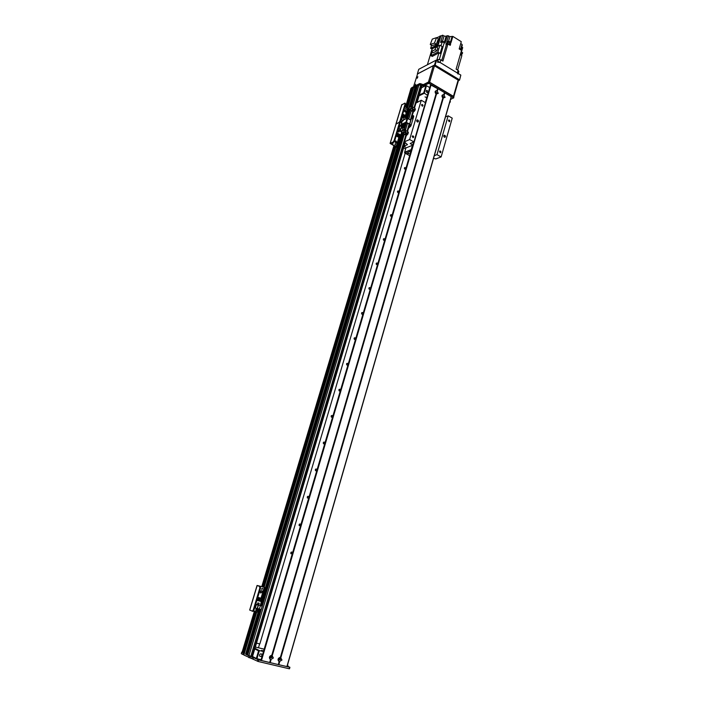 <?xml version="1.0" encoding="UTF-8"?>
<svg xmlns="http://www.w3.org/2000/svg" width="704" height="704" viewBox="0 0 704 704"><rect width="100%" height="100%" fill="white"/><g stroke="black" fill="none" stroke-linecap="round" stroke-linejoin="round"><path stroke-width="1.06" d="M405.759 168.881L405.126 169.294C404.131 168.634 404.096 168.045 405.029 167.526L405.821 168.696M398.86 192.289L398.182 192.72C397.197 192.007 397.188 191.409 398.165 190.934L398.913 192.104M391.873 215.996L391.142 216.427C390.174 215.67 390.201 215.072 391.213 214.641L391.926 215.802M384.798 239.994L384.014 240.434C383.073 239.624 383.126 239.026 384.173 238.647L384.859 239.8M377.634 264.299L376.798 264.739C375.883 263.877 375.971 263.287 377.045 262.962L377.696 264.106M370.383 288.904L369.494 289.353C368.606 288.438 368.72 287.848 369.829 287.584L370.436 288.71M363.035 313.834L362.085 314.274C361.24 313.315 361.39 312.734 362.525 312.514L363.088 313.632M355.59 339.082L354.587 339.522C353.786 338.51 353.962 337.929 355.124 337.779L355.652 338.879M348.049 364.646L346.993 365.094C346.236 364.038 346.438 363.458 347.626 363.37L348.11 364.443M340.419 390.553L339.302 390.993C338.589 389.893 338.826 389.321 340.023 389.294L340.481 390.35M332.675 416.803L331.514 417.234C330.845 416.09 331.118 415.527 332.332 415.554L332.746 416.592M324.843 443.388L323.62 443.828C323.004 442.631 323.303 442.077 324.526 442.165L324.905 443.177M316.897 470.334L315.621 470.765C315.058 469.533 315.392 468.987 316.624 469.137L316.958 470.122M308.845 497.64L307.525 498.062C307.014 496.795 307.375 496.258 308.607 496.461L308.915 497.42M300.687 525.316L299.314 525.73C298.866 524.427 299.253 523.899 300.476 524.163L300.758 525.096M292.424 553.362L290.998 553.775C290.602 552.438 291.016 551.918 292.239 552.235L292.486 553.142M256.502 643.113L259.846 643.922L405.17 153.243M258.474 647.777L259.626 643.87M290.805 553.458L291.166 552.182M299.112 525.439L299.402 524.163M307.305 497.781L307.525 496.522M315.392 470.492L315.55 469.251M323.374 443.555L323.462 442.35M331.39 416.671L331.267 415.8M339.117 390.491L338.985 389.602M346.746 364.646L346.597 363.748M354.27 339.134L354.121 338.228M361.706 313.949L361.548 313.042M369.063 289.018L368.896 288.182M376.323 264.378L376.147 263.648M383.486 240.038L383.319 239.43M390.544 215.978L390.412 215.53M407.29 107.694L413.072 88.625L407.361 107.73L413.072 88.625L412.324 88.273L410.846 89.311M415.8 87.234L415.114 86.874L413.6 87.701M417.234 86.522L416.046 86.442M421.766 86.337L420.702 85.193L418.942 84.946L417.481 85.694L411.382 106.137L411.814 106.929L411.215 106.718L410.819 108.293L409.297 109.71L408.954 107.941L408.505 108.786M433.567 158.347L287.443 665.166M242.132 652.15L243.241 652.951L242.783 654.456L243.549 653.057L244.068 653.18L243.707 654.694L244.156 653.189L242.845 652.74L255.191 611.521L242.836 652.74L242.097 652.247L254.382 611.31L242.097 652.247M262.583 586.819L394.161 147.576L262.583 586.819M405.935 108.258L406.129 109.305L405.706 108.363M411.849 88.51L406.278 107.114L411.858 88.502M252.314 656.814L247.623 655.266M247.667 655.063L246.391 654.623L259.943 609.286M246.453 654.412L258.588 659.938L289.661 667.242L287.232 665.887M246.99 654.914L260.559 609.444M261.615 605.915L402.626 133.373M404.202 128.119L405.759 122.874M407.123 118.298L409.596 110.018M410.819 105.926L416.715 86.178M245.784 654.262L259.274 609.101M260.374 605.405L401.597 132.695M403.128 127.591L404.342 123.517M405.706 118.95L408.584 109.322M408.998 107.932L415.281 86.891M417.402 101.376L418.079 101.763M427.478 95.234L423.738 92.858L419.285 95.022M419.047 95.832L424.213 93.324L426.474 85.677L425.885 85.598L423.738 92.858M425.049 96.923L426.624 97.583L425.049 96.923M442.182 96.334L443.08 97.275L442.737 97.636M435.354 92.33L436.26 93.271L435.926 93.632M426.474 85.677L429.722 87.595M428.129 92.03L427.398 92.664C426.008 91.942 425.867 91.15 426.976 90.288L428.129 92.03M421.432 87.806L425.885 85.598M254.769 648.921L258.579 650.866L259.371 650.566L254.954 648.314M264.185 649.158L255.341 647.02M258.579 650.866L256.326 658.486L256.969 658.698L259.371 650.566L263.481 651.552M263.375 650.857L261.501 650.355L263.375 650.857M270.538 656.242L271.154 656.489C271.33 657.65 270.934 658.046 269.966 657.659L269.905 657.554M279.154 658.293L279.743 658.53C279.928 659.692 279.541 660.079 278.582 659.71L278.52 659.622M259.582 654.966C260.19 653.77 260.929 653.541 261.8 654.262C262.073 656.242 261.395 656.902 259.758 656.225L259.582 654.966M256.326 658.486L252.525 656.48M261.087 659.666L256.969 658.698M289.854 667.286L289.23 668.765L258.139 661.478L243.866 655.019L256.784 611.934M255.93 611.714L243.549 653.057L255.614 611.626M243.707 654.694L256.441 611.846M242.783 654.456L241.296 653.655L241.745 652.159M243.619 654.685L243.1 654.562M279.101 661.786C277.367 659.745 277.807 658.222 280.43 657.219L281.978 660.026L279.101 661.786L278.291 664.576L260.911 660.37M280.5 659.542L280.342 658.486C279.013 657.976 278.467 658.522 278.722 660.123L280.5 659.542M278.846 660.264L280.13 659.349L279.849 658.17M442.816 98.085C441.426 95.92 441.76 94.767 443.81 94.635L445.069 97.398L442.816 98.085L280.43 657.219M443.714 97.205L442.79 95.788C441.883 96.474 441.989 97.117 443.106 97.724L443.714 97.205M443.115 97.724L442.367 95.982L442.79 95.788M435.987 94.072C434.579 91.898 434.922 90.746 436.99 90.614L438.258 93.386L435.987 94.072L271.823 655.151L273.39 657.976L270.477 659.745C268.726 657.686 269.174 656.163 271.823 655.151M436.902 93.192L435.961 91.766C435.054 92.47 435.169 93.113 436.295 93.711L436.902 93.192M436.304 93.711L435.538 91.969L435.961 91.766M271.902 657.492L271.753 656.445C270.415 655.917 269.861 656.454 270.098 658.073L271.902 657.492M270.23 658.222L271.533 657.307L271.251 656.11M437.034 90.974L438.038 88.766L444.426 92.541L443.854 94.996M442.957 98.094L280.518 657.457M444.506 92.726L451.308 96.677L287.03 666.609L278.291 664.576M430.558 84.858L437.694 88.704M269.826 662.552L270.706 659.516M279.33 661.558L278.45 664.576M271.911 655.398L436.128 94.081M401.245 127.195L401.324 128.392M399.098 128.445L400.62 129.29L401.43 126.579L399.916 125.726L399.098 128.445L398.314 128.797M399.916 125.726L399.124 126.086M399.353 125.321L402.45 127.046L402.16 128.014M403.814 131.798L402.318 133.179L401.966 131.886L401.482 132.255L402.714 133.399L404.263 131.991L403.638 131.859L404.21 130.196L404.809 130.416L404.703 128.401L403.19 127.556L400.884 128.41M399.511 135.582L400.814 135.018L401.535 132.59M397.954 130.011L401.57 132.018M400.814 135.018L397.065 132.95M397.804 131.49L398.93 132.114L399.309 130.874L398.174 130.249L397.804 131.49M398.781 136.919L399.265 135.309M397.98 134.068L397.179 136.514L397.778 136.778L398.508 134.358L397.98 134.068L397.179 136.514M397.082 133.575L396.29 136.022L396.889 136.286L396.361 135.995L397.082 133.575L397.61 133.866L396.889 136.286M398.869 134.561L398.077 137.007L398.675 137.271L399.397 134.851L398.869 134.561L398.077 137.007M398.675 137.271L398.147 136.981M397.778 136.778L397.25 136.488M402.653 130.416L400.25 131.208L398.49 130.24L400.62 129.29M402.38 130.266L403.19 127.556M400.25 131.208L401.06 128.506M398.86 132.079L399.309 130.874M398.156 130.328L397.848 131.472L398.904 132.062M399.256 130.891L398.2 130.31M396.308 143.106L395.49 141.099M396.968 142.507L396.194 143.114C394.944 142.349 394.874 141.627 395.982 140.941L396.968 142.507M392.911 143.546L392.77 142.754M393.14 142.595L392.964 143.554L392.462 142.886M395.384 144.892L395.014 143.994M394.953 144.126L395.34 143.827L395.437 144.901L394.953 144.126M394.425 147.602L396.37 147.189L396.123 146.582L390.773 143.625L393.624 142.384L394.68 140.906L394.117 140.589L393.052 142.076L390.104 143.422L395.745 146.74L394.126 147.558L394.161 145.878M395.622 141.02L395.234 142.305M401.799 104.852L404.932 103.092L405.108 103.954L399.986 121.018L398.93 122.514L399.282 123.358L394.117 140.589M399.282 123.358L399.854 123.666L399.309 122.584M399.854 123.666L394.68 140.906M401.905 104.518L396.097 123.807L398.93 122.514L396 124.124M406.622 107.307L412.658 87.138M412.949 87.182L413.362 87.419L406.877 107.457M413.072 88.59L413.362 87.419M450.481 99.546L453.411 97.856L428.886 83.362L423.148 85.835L419.426 84.7L413.626 87.613L407.572 107.853L413.934 86.574M413.961 86.486L419.769 83.565L423.491 84.691L429.22 82.21L453.737 96.721L453.552 97.979M450.102 100.874L450.226 101.464M410.854 89.276L405.627 106.744L410.995 88.326L412.21 87.366M413.072 88.625L413.415 87.49M449.601 102.731L449.777 102.001M410.934 120.146L412.113 116.248L413.512 115.65L413.706 116.53L410.916 125.919L408.637 127.952L410.934 120.146L407.106 118.307L403.401 120.006M413.169 117.216L412.403 118.606M410.846 125.022L410.08 126.421M411.902 118.026L412.949 116.741L412.06 118.765L411.902 118.026M409.578 125.831L410.626 124.546L409.746 126.579L409.578 125.831M409.675 124.441L406.287 122.628L401.826 124.643L401.262 124.335L405.935 122.214L409.772 124.054M402.204 121.185L401.262 124.335M436.524 60.342L435.934 60.262L434.526 65.014L435.125 65.094L436.524 60.342L460.83 75.09L459.562 80.115L458.427 80.661M435.125 65.094L459.483 79.798M417.384 74.034L434.526 65.014M454.159 77.686L455.259 78.346M437.413 67.584L438.539 68.262M459.562 80.115L460.83 75.09M417.358 73.946L418.748 69.309L435.934 60.262M458.806 71.447L458.093 70.338L457.327 72.97L458.058 74.034M457.327 72.97L440.114 62.515L437.457 62.172M449.073 44.634L450.226 45.346L450.718 43.666L448.439 42.249L448.765 41.131L451.044 42.548L452.839 36.388L461.278 41.677L459.175 48.928L461.525 50.389L456.104 69.124L458.093 70.338M436.392 47.098L439.912 45.179L442.147 46.561L440.123 53.434L438.97 52.8L436.762 60.298L438.24 59.523L440.889 59.866L442.913 61.098L447.946 43.938L448.774 44.449M449.504 44.906L447.955 43.947L445.949 44.73L446.442 43.05L448.439 42.249M447.929 43.938L447.04 44.326M457.662 70.074L461.85 55.572L460.328 54.525M427.39 64.759L432.247 48.409L438.205 44.994L437.527 44.581L430.637 48.365L432.098 48.919M461.454 55.299L460.346 54.446M461.586 54.683L460.557 53.733M461.754 47.001L462.704 47.59L461.446 51.955M461.516 54.322L462.651 52.791L461.129 51.744M460.909 49.931L462.29 45.153L462.018 44.387L460.759 48.726L462.026 44.343L460.742 43.542M436.709 37.761L442.71 35.2L444.048 36.036L442.649 40.779M444.242 42.574L446.09 36.291L444.048 36.036M446.09 36.291L447.216 35.666L445.078 42.926L442.314 41.492L441.021 45.866M452.839 36.388L449.918 36.626L447.216 35.666M438.97 52.8L432.212 56.426L431.068 55.722L432.15 52.07M442.71 35.2L440.563 42.451L442.314 41.492M440.783 36.274L438.205 44.994M432.423 48.312L433.937 47.335M431.552 45.294L430.637 48.365M440.114 35.86L437.527 44.581M436.322 44.22L438.381 38.799L436.533 37.646L434.474 43.076L436.322 44.22L432.098 45.628L430.258 44.493L432.3 39.107L436.533 37.646M434.474 43.076L430.258 44.493M448.58 35.79L446.776 41.932L448.765 41.131M443.793 42.319L442.913 41.826M444.048 42.469L441.593 41.87M444.189 41.826L441.874 41.149L441.725 41.677M440.123 53.434L437.879 52.061L431.068 55.722M437.879 52.061L439.912 45.179M437.774 47.951L436.955 50.741L433.25 52.738L431.429 51.63L432.247 48.849L435.943 46.825L437.774 47.951M435.943 46.825L435.116 49.623L436.955 50.741M435.116 49.623L431.429 51.63M449.592 44.959L449.662 44.211M449.838 44.141L450.718 43.666M446.442 43.05L449.654 44.246L449.486 44.81M460.812 52.853L462.334 53.9M460.698 49.87L459.906 49.377M460.909 50.002L459.307 49.007M461.041 49.333L459.36 48.303M415.034 85.721L415.624 84.181L415.034 85.721M417.27 78.241L417.859 76.71L417.27 78.241M413.336 87.402L417.595 73.823L433.294 65.657L428.446 82.06L423.042 84.762M434.474 65.815L458.128 80.08L453.455 96.334L429.625 82.218L434.474 65.815L433.294 65.657M458.295 80.731L458.128 80.08M428.446 82.06L429.625 82.218M414.806 108.592L415.36 109.041L414.779 108.706M415.36 109.041L414.85 110.625L414.19 109.982M414.85 110.625L413.758 111.751L413.054 111.346L414.137 110.22M413.442 110.871L412.834 111.153M413.178 107.307L414.894 108.117L413.213 107.237M411.743 111.232L411.294 110.581L412.148 110.493M412.509 108.548L412.975 107.202L412.509 108.548L414.322 109.771L412.614 111.329M412.562 109.155L412.025 108.909L412.641 108.918M411.981 108.574L412.685 107.14M413.864 110.343L412.447 109.516L412.007 110.968M412.447 109.516L412.685 108.786M414.322 109.771L414.894 108.117M408.954 107.941L410.978 105.899L411.391 106.656M408.751 108.539L410.608 110.211M409.798 109.938L411.523 108.636L409.394 109.762M411.268 108.486L410.819 108.293M412.394 107.439L411.814 106.929M410.124 110.018L411.497 108.671M412.368 107.518L411.215 106.718M411.761 106.401L412.034 107.14M411.99 106.638L412.262 107.342M407.845 132L408.399 132.484L407.81 132.15M408.399 132.484L407.88 134.086L407.211 133.478M407.88 134.086L406.798 135.194L406.085 134.798L407.167 133.69M406.472 134.323L405.891 134.596M405.68 132.299L407.343 133.267L406.877 133.839L405.451 133.021L405.68 130.645L407.915 131.604L406.111 130.777M404.791 134.684L404.325 134.024L248.838 655.926M405.566 132.634L405.029 132.405L405.645 132.414M404.976 132.079L405.68 130.645M405.451 133.021L405.02 134.438M406.877 133.839L405.636 134.79M407.343 133.267L407.915 131.604M401.966 131.349L403.955 129.351L404.386 130.143M402.767 133.417L403.278 133.531M405.398 130.918L404.809 130.416M402.82 133.408L404.246 132.018M405.029 132.405L404.501 132.167M405.381 130.997L404.21 130.196M404.747 129.844L405.038 130.618M404.765 132.282L403.146 133.487L262.143 606.135M404.985 130.082L405.275 130.821M403.339 133.549L262.205 606.162L255.737 604.164M404.184 146.582L405.434 147.092L404.184 146.582M433.541 158.33L435.802 158.937L441.126 156.939L452.232 118.158L448.166 115.808L436.999 154.651L434.298 155.681M408.47 128.313L410.916 125.919L413.706 116.53L413.512 115.65L411.981 116.679M410.766 125.365L410.326 126.174M413.081 117.559L412.65 118.351M412.79 145.059L410.168 143.493L413.908 141.9L409.64 139.542L404.334 141.865L407.493 144.654L404.105 146.15M415.967 103.074L421.274 100.241L425.471 102.67L413.908 141.9M445.456 116.978L448.166 115.808M441.126 156.939L436.999 154.651M443.81 135.81L444.55 135.203C445.773 135.96 445.843 136.682 444.77 137.377L443.81 135.81M448.395 120.428L448.985 119.935C449.997 120.534 450.076 121.132 449.214 121.722L448.395 120.428M439.481 151.483L440.123 150.982C441.118 151.633 441.17 152.231 440.255 152.777L439.481 151.483M403.594 147.858L405.618 148.958M421.274 100.241L409.64 139.542M421.502 104.931L422.083 104.438C423.139 105.019 423.236 105.626 422.365 106.251L421.502 104.931M412.21 136.347L412.861 135.846C413.899 136.488 413.961 137.095 413.037 137.667L412.21 136.347M444.039 136.954L443.766 136.233M417.058 121.766L416.68 120.859M416.724 120.49L417.463 119.882C418.739 120.622 418.827 121.352 417.745 122.082L416.724 120.49M410.089 151.501L410.538 152.038L408.461 151.448L410.089 151.501M411.022 151.043L410.555 150.269L411.382 149.82M406.032 153.481L405.161 152.451C406.745 151.756 408.082 152.143 409.165 153.595L406.032 153.481M411.462 149.547L404.65 152.214L405.926 147.919L412.738 145.209M411.224 149.538L412.5 145.209M404.65 152.214L404.606 152.935L409.658 155.672M405.601 112.147L404.73 110.185M406.226 111.566L405.522 112.156C404.254 111.47 404.149 110.748 405.196 110L406.226 111.566M406.05 109.296L405.662 108.434M401.183 124.406L401.57 125.312M405.75 110.818L405.486 111.443M404.879 110.176L404.518 111.338M405.108 103.954L405.671 104.28L405.126 103.206M405.671 104.28L400.55 121.334L399.986 121.018M399.617 122.751L400.55 121.334M402.31 127.644L403.418 123.93M390.236 143.29L396.097 123.807L390.104 143.405M405.821 110.986L405.099 111.672L405.31 110.326M407.915 108.566L405.029 106.401M399.898 122.954L399.766 123.948M402.38 124.397L401.914 125.418L401.342 124.08M401.773 125.4L401.729 124.59M402.116 126.861L403.366 123.948M402.186 115.87L405.909 117.964L405.592 119.002M406.322 122.619L403.374 123.957M401.905 122.197L401.042 121.713L403.181 120.736L403.99 118.034L402.477 117.181L401.667 119.882L400.875 120.252M402.477 117.181L401.685 117.55M402.565 126.658L399.476 124.934M403.85 119.803L403.806 118.633M402.31 115.94L402.917 114.127L403.436 114.426L402.89 116.266M402.917 114.127L402.362 115.966M403.198 116.442L403.726 114.664L404.325 114.928L403.77 116.767M403.797 114.629L403.251 116.468M404.087 116.943L404.686 115.13L405.557 115.623L405.011 117.462M404.686 115.13L404.14 116.97M401.667 119.882L403.181 120.736M401.667 122.998L400.162 122.153M403.797 119.821L404.14 118.818M260.735 593.05L262.09 592.099L261.642 590.691M262.416 592.222L260.498 592.838C260.137 591.114 260.709 590.515 262.214 591.026L262.416 592.222M261.862 589.494L262.275 588.386M261.712 588.861L262.654 588.553L261.809 589.442L261.712 588.861M255.807 610.078L256.212 609.11M256.326 609.048L255.834 610.21M262.372 586.898L263.375 587.022L394.786 147.849M263.375 587.022L257.822 585.684L260.304 586.617L259.626 586.432L259.802 588.139L253.255 609.946L252.41 611.178L249.77 610.069M260.797 590.911L260.313 592.522M259.802 588.139L260.48 588.324L260.304 586.617M260.48 588.324L253.942 610.122L253.255 609.946M259.626 586.432L257.066 585.464L262.698 586.837M252.278 611.195L253.106 611.362L253.942 610.122M257.391 612.022L253.475 611.072M261.703 589.23L262.117 588.412M254.355 608.749L254.074 609.699M255.842 609.646L257.206 609.215C257.435 610.438 257.022 610.861 255.974 610.465L255.842 609.646M256.001 610.5L256.652 608.96M253.581 610.922L257.488 611.943L258.438 608.749M256.854 600.442L260.339 601.225M261.395 601.647L260.286 605.37M261.175 609.611L262.205 606.162L260.366 605.678L259.336 609.127L261.175 609.611L247.623 655.054M260.366 605.678L256.362 604.34L258.218 605.114L256.362 604.622L255.332 608.071L254.646 607.79M256.362 604.622L255.684 604.34M259.213 603.249L257.84 602.888L257.365 604.463L258.738 604.824L259.213 603.249M257.083 600.424L257.726 600.591L258.641 597.546L257.937 597.353L257.083 600.424L257.998 597.37L258.641 597.546M259.257 601.005L260.322 601.286L261.228 598.242L260.102 597.934L259.257 601.005L260.163 597.951L261.228 598.242M258.166 600.714L258.808 600.882L259.723 597.837L259.019 597.643L258.166 600.714L259.081 597.661L259.723 597.837M259.336 609.127L257.268 608.282M255.332 608.071L257.18 608.564L258.218 605.114M258.509 604.912L257.479 608.344M257.374 604.437L258.738 604.824M257.382 604.41L258.711 604.762L259.151 603.284L257.831 602.906M257.831 602.932L257.426 604.428M259.151 603.284L257.866 602.95M244.138 653.18L256.502 611.864L244.156 653.189M263.877 587.215L395.419 147.594L263.894 587.215M263.815 587.189L395.349 147.62M263.006 586.925L394.504 147.761M393.923 145.746L261.747 586.722L393.932 145.754M251.856 656.823L404.73 142.349M416.574 102.485L421.564 85.694M250.765 656.568L405.97 134.71M407.114 130.865L409.112 124.142M410.379 119.909L412.949 111.267M414.102 107.386L420.702 85.193M405.407 130.398L407.528 123.253M408.795 119.02L411.294 110.616M412.386 106.946L418.942 84.946M247.614 655.283L403.225 133.522L247.606 655.266M404.404 129.589L406.472 122.663L404.386 129.589M407.73 118.422L410.194 110.167M417.155 86.434L411.4 106.146L417.498 85.668M404.703 128.401L406.419 122.637M406.534 122.302L410.142 110.158M411.347 106.11L417.208 86.478M247.553 655.046L261.114 609.594M404.65 128.366L406.366 122.619M407.634 118.369L410.089 110.15M246.805 654.852L260.374 609.4M261.43 605.845L402.468 133.311M404.043 128.031L405.557 122.971M406.921 118.395L409.438 109.956M410.617 106.014L416.539 86.152M261.017 605.669L402.107 133.135L261.008 605.669M403.691 127.838L405.02 123.209M406.446 118.615L409.086 109.78L406.428 118.624M410.071 106.454L416.064 86.39M246.409 654.412L259.882 609.268M260.964 605.651L402.063 133.109M406.384 118.642L409.033 109.754M409.992 106.542L415.774 87.19M246.338 654.403L259.82 609.25M260.902 605.625L402.01 133.074M403.594 127.776L404.95 123.244M406.314 118.668L408.989 109.718M409.904 106.656L415.721 87.155M245.59 654.201L259.09 609.022M261.307 601.612L400.708 135.062M402.917 127.679L404.131 123.614M405.83 117.929L408.478 109.076M408.769 108.099L415.114 86.874M395.692 147.47L264.123 587.303L395.718 147.462M248.794 657.668L249.251 656.146M250.078 658.099L250.536 656.568M251.83 658.504L252.278 656.982M253.114 658.926L253.563 657.404M257.488 661.258L257.946 659.727M258.139 661.478L258.588 659.938M289.23 668.765L289.661 667.242M444.47 92.594L443.854 94.714M444.426 92.541L443.81 94.635M442.869 98.111L280.491 657.263M444.752 92.761L444.136 94.882M443.15 98.278L280.843 657.342M444.849 92.796L444.242 94.89M443.238 98.331L280.966 657.342M437.606 88.519L436.99 90.614M431.13 84.682L261.439 660.607M270.477 659.745L269.658 662.543M437.659 88.572L437.034 90.693M270.565 659.718L269.729 662.552M437.941 88.739L437.316 90.86M270.917 659.806L270.09 662.64M438.038 88.766L437.422 90.869M271.022 659.868L270.204 662.666M436.41 94.318L272.36 655.283M436.04 94.098L271.885 655.204M430.83 84.647L261.114 660.502M430.584 84.77L425.33 102.59M413.723 141.979L260.902 660.387M451.229 96.562L286.898 666.6M279.638 661.91L278.828 664.699M279.541 661.848L278.714 664.664M279.18 661.76L278.362 664.585M436.322 94.266L272.237 655.283M394.847 147.831L394.284 147.523M393.052 142.076L393.624 142.384M398.992 136.99L396.123 146.582M419.426 84.7L419.769 83.565M453.411 97.856L453.737 96.721M428.886 83.362L429.22 82.21M428.296 83.283L428.63 82.13M423.148 85.835L423.491 84.691M421.978 85.677L422.312 84.533M420.596 84.867L420.939 83.723M410.758 120.12L409.596 124.027M407.106 118.307L405.935 122.214M440.889 59.866L440.114 62.515M438.24 59.523L437.774 61.098M446.917 42.926L447.242 41.809M446.415 44.607L441.778 60.403M439.349 59.365L444.286 42.601M449.918 36.626L448.562 41.219M451.959 36.872L450.419 42.152M405.979 130.698L405.504 132.07M413.442 111.575L412.042 116.283M416.073 102.722L414.603 107.659M406.472 135.018L404.483 141.724M408.566 127.978L407.634 131.129M407.686 107.914L405.407 115.535M257.162 585.508L249.753 610.122M264.255 587.444L261.043 598.18M291.5 552.024L292.239 552.235M299.719 523.987L300.476 524.163M307.833 496.329L308.607 496.461M315.832 469.04L316.624 469.137M323.743 442.121L324.526 442.165M331.549 415.545L332.332 415.554M339.258 389.312L340.023 389.294M346.878 363.422L347.626 363.37M354.394 337.867L355.124 337.779M361.83 312.629L362.525 312.514M369.169 287.716L369.829 287.584M376.42 263.111L377.045 262.962M383.574 238.814L384.173 238.647M390.65 214.817L391.213 214.641M397.646 191.118L398.165 190.934M404.545 167.71L405.029 167.526M445.491 116.97L449.645 102.564M252.402 656.885L405.134 142.666M417.155 102.203L421.916 86.178M407.722 118.413L410.186 110.167M246.391 654.623L259.926 609.277M410.054 106.48L416.046 86.416M243.866 655.019L256.758 611.926M426.439 90.543L426.976 90.288M270.653 656.234L271.154 656.489M279.259 658.284L279.743 658.53M260.938 653.822L261.8 654.262M289.916 667.278L289.485 668.791M287.874 665.324L287.646 666.098M260.876 660.37L413.688 141.988M425.313 102.573L430.549 84.806M287.03 666.609L451.308 96.677M394.126 147.558L394.689 147.866M400.004 135.37L396.51 147.048M413.926 86.522L413.591 87.648M450.058 102.423L450.384 101.297M453.578 98.085L453.904 96.95M458.823 71.403L458.216 73.506M461.437 55.22L461.595 54.657M444.039 42.363L444.198 41.8M460.891 49.861L461.05 49.298M447.163 44.132L447.322 43.604M458.454 80.546L453.798 96.756M412.702 107.14L412.21 106.841M411.62 110.748L410.406 110.106M405.812 130.645L405.205 130.284M404.659 134.2L403.436 133.566M415.932 102.881L414.524 107.615M413.362 111.522L411.902 116.415M408.426 128.128L407.546 131.085M406.393 134.966L404.342 141.847M439.666 151.158L440.123 150.982M412.377 136.048L412.861 135.846M444.03 135.423L444.55 135.203M416.918 120.129L417.463 119.882M401.764 104.667L395.965 123.93M408.065 108.407L405.31 117.63M253.106 611.362L252.41 611.178M257.066 585.464L249.665 610.06M264.81 587.576L260.691 601.366M258.474 608.766L257.488 612.075M256.678 608.995L257.206 609.215"/></g></svg>
